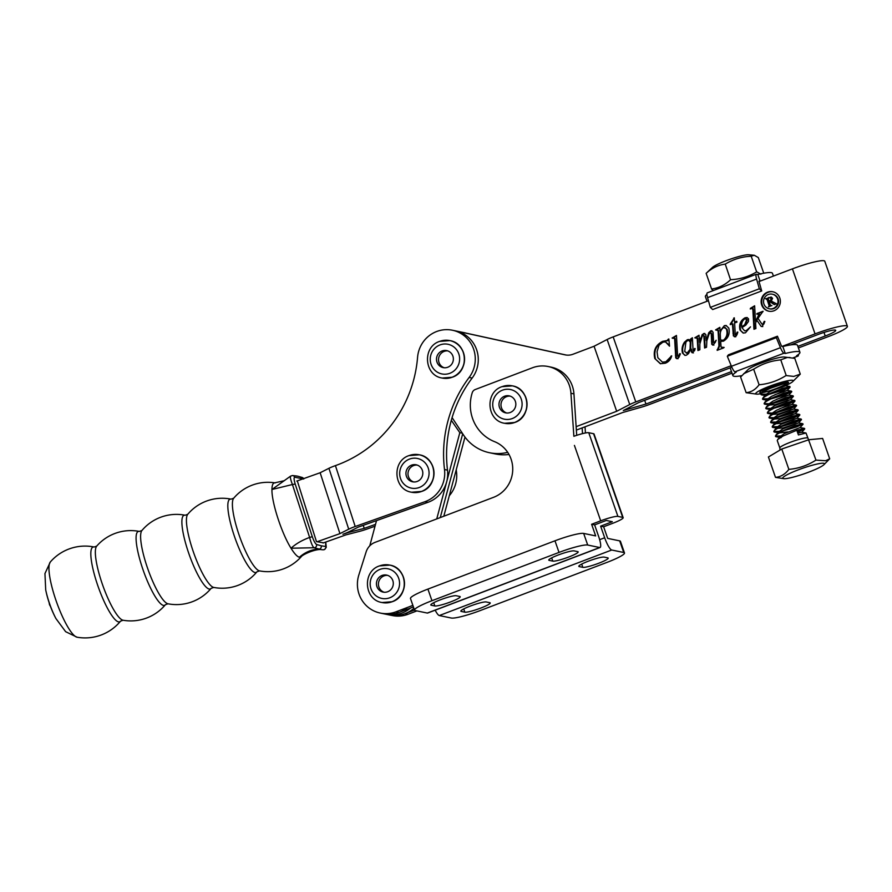 <?xml version="1.0" encoding="UTF-8"?>
<svg xmlns="http://www.w3.org/2000/svg" width="892" height="892" viewBox="0 0 892 892"><rect width="100%" height="100%" fill="white"/><g stroke="black" fill="none" stroke-linecap="round" stroke-linejoin="round"><path stroke-width="1.34" d="M568.583 557.065A13.659 1.773 -19.2 0 1 552.806 561.124L549.204 560.377A13.659 1.773 -19.2 0 1 548.781 560.12A13.659 1.773 -19.2 0 1 559.73 554.445A13.659 1.773 -19.2 0 1 574.158 550.888L577.76 551.635A13.659 1.773 -19.2 0 1 578.172 551.892A13.659 1.773 -19.2 0 1 568.583 557.065M450.616 601.91A13.659 1.773 -19.2 0 1 434.839 605.969L431.226 605.222A13.659 1.773 -19.2 0 1 430.814 604.966A13.659 1.773 -19.2 0 1 441.752 599.29A13.659 1.773 -19.2 0 1 456.191 595.733L459.793 596.48A13.659 1.773 -19.2 0 1 460.205 596.737A13.659 1.773 -19.2 0 1 450.616 601.91M598.61 563.287A13.659 1.773 -19.2 0 1 582.822 567.345L579.22 566.598A13.659 1.773 -19.2 0 1 578.808 566.342A13.659 1.773 -19.2 0 1 589.746 560.667A13.659 1.773 -19.2 0 1 604.185 557.11L607.787 557.857A13.659 1.773 -19.2 0 1 608.199 558.113A13.659 1.773 -19.2 0 1 598.61 563.287M480.632 608.121A13.659 1.773 -19.2 0 1 464.855 612.18L461.253 611.433A13.659 1.773 -19.2 0 1 460.841 611.187A13.659 1.773 -19.2 0 1 471.779 605.512A13.659 1.773 -19.2 0 1 486.207 601.955L489.808 602.702A13.659 1.773 -19.2 0 1 490.232 602.947A13.659 1.773 -19.2 0 1 480.632 608.121M412.873 605.378L396.026 611.789A29.793 28.867 101.7 0 1 380.271 613.06A29.793 28.867 101.7 0 1 358.829 575.017L366.133 551.892A14.896 14.428 101.7 0 1 375.019 542.381L493.555 497.323A29.793 28.867 -78.3 0 0 511.06 459.09A29.793 28.867 -78.3 0 0 494.558 441.663A39.716 38.49 101.7 0 1 472.258 392.692A4.962 4.806 101.7 0 1 475.213 389.536L532.39 367.794A29.793 28.867 101.7 0 1 548.145 366.523L551.144 367.147A29.793 28.867 101.7 0 1 572.329 385.968A29.793 28.867 101.7 0 1 573.946 393.896L576.711 435.329M548.145 366.523A29.793 28.867 101.7 0 1 569.33 385.344A29.793 28.867 101.7 0 1 570.936 393.283L573.868 436.288A14.896 1.929 -19.2 0 1 588.765 432.72L617.911 516.401A14.896 1.929 160.8 0 0 600.695 520.828L591.619 524.284L595.666 535.902L583.658 533.416A24.82 3.222 -19.2 0 0 554.969 540.797L427.915 589.088A24.82 3.222 -19.2 0 0 410.476 598.499L414.524 610.117A24.82 3.222 -19.2 0 1 431.962 600.706L559.016 552.416A24.82 3.222 -19.2 0 1 587.705 545.034L599.714 547.521A12.41 2.609 69.2 0 0 600.071 547.51A12.41 2.609 69.2 0 0 598.666 536.527L594.618 524.897L591.619 524.284M582.521 433.635L582.142 427.915M585.029 426.811L585.442 432.977M599.658 539.671L604.676 537.764L600.628 526.146L612.325 521.697L606.315 520.46L594.618 524.897M604.676 537.764A12.41 2.609 69.2 0 0 611.722 550.007L623.731 552.494A24.82 3.222 -19.2 0 1 624.489 552.962A24.82 3.222 -19.2 0 1 607.051 562.361L479.996 610.652A24.82 3.222 -19.2 0 1 451.307 618.033L439.299 615.547A12.41 2.609 -110.8 0 1 435.173 610.184M623.162 517.672A14.896 1.929 160.8 0 0 622.705 517.393L593.57 433.713A14.896 1.929 -19.2 0 1 594.027 433.991L623.162 517.672A14.896 1.929 160.8 0 1 612.704 523.314L603.628 526.771L607.675 538.389L619.684 540.875A24.82 3.222 -19.2 0 1 620.442 541.332L624.489 552.962M603.628 526.771L600.628 526.146M416.887 610.909L408.034 614.276A29.793 28.867 101.7 0 1 392.279 615.547L389.269 614.934A29.793 28.867 -78.3 0 0 405.024 613.651L414.501 610.05M407.443 607.441A29.793 28.867 101.7 0 1 383.27 613.685A29.793 28.867 101.7 0 0 399.025 612.414L413.42 606.939M593.57 433.713L588.765 432.72M622.705 517.393L617.911 516.401M600.071 547.51L427.658 613.038A12.41 2.609 -110.8 0 1 427.29 613.06L415.282 610.574A24.82 3.222 -19.2 0 1 414.524 610.117M769.25 308.766L769.841 308.888A7.448 7.214 -78.3 0 0 778.17 299.01A7.448 7.214 -78.3 0 0 772.873 294.304L772.271 294.182A7.448 7.214 -78.3 0 0 763.953 304.049A7.448 7.214 -78.3 0 0 776.196 306.302A7.448 7.214 -78.3 0 0 772.271 294.182M761.679 304.908A9.935 9.622 -78.3 0 0 778.002 307.907A9.935 9.622 -78.3 0 0 772.773 291.751A9.935 9.622 -78.3 0 0 761.679 304.908M773.074 291.818A9.935 9.622 -78.3 0 0 762.281 305.042A9.935 9.622 -78.3 0 0 769.038 311.252M375.521 524.351L364.226 528.365L350.746 531.844A12.41 1.55 162 0 0 342.941 534.252A12.41 1.55 -18 0 0 349.43 531.565L358.216 527.127L427.959 502.319A29.793 28.867 -78.3 0 0 447.505 470.151A124.122 120.275 101.7 0 1 472.147 378.063A29.793 28.867 -78.3 0 0 476.807 350.277A29.793 28.867 -78.3 0 0 455.422 330.854A29.793 28.867 101.7 0 1 455.734 330.921L564.993 354.838A14.896 14.428 -78.3 0 0 573.01 354.236L594.072 346.252L607.129 339.506A12.41 1.606 -19.2 0 1 613.172 336.886L708.449 300.738M594.072 346.252L616.684 411.279L629.741 404.533A12.41 1.606 -19.2 0 1 635.773 401.924A12.41 1.606 -19.2 0 1 635.784 401.924L731.195 365.709M750.395 308.331L754.632 305.8L755.502 321.321L758.802 314.82L758.49 313.806L759.438 314.24L756.884 314.229L756.84 313.627L763.017 311.275L758.01 318.422L762.013 324.175L762.749 324.376L764.243 321.332L764.879 321.533L762.192 326.45L761.132 326.394L756.929 320.362L755.58 322.781L755.903 328.524L753.963 329.26L752.837 309.268L751.343 308.431L750.25 309.011L754.654 306.268M762.013 324.175L763.351 324.51L763.853 324.008L763.251 323.885M762.192 326.45L761.132 326.394L756.929 320.362M754.554 329.037L753.428 309.39L751.343 308.431M735.153 336.708L733.38 335.86L732.399 323.829L730.269 324.632L730.225 324.075L734.317 317.842L734.562 322.079L736.692 321.265L736.982 322.09L734.618 322.982L735.298 334.79L735.8 335.102L737.227 332.047L737.818 332.225L736.446 335.671L734.384 336.786M735.298 334.79L736.402 335.236L737.082 334.467L736.48 334.333M700.633 339.986L702.773 334.701L704.189 333.641L703.587 333.519L705.817 334.578L706.286 340.644L708.75 332.683L710.801 330.787L713.043 332.136L713.633 342.573L714.146 342.863L716.12 340.276L713.299 345.003L711.749 344.312L711.236 333.965L710.233 332.861L709.073 334.009L706.865 340.733L706.542 347.256L704.602 347.992L703.899 336.139L703.074 335.57L702.171 336.317L699.83 343.989L699.863 349.787L697.934 350.523L697.209 338.258L694.823 337.778L699.016 335.258L699.562 342.428L702.182 334.578L704.557 333.418M707.166 339.216L709.352 332.805L711.693 330.698M713.879 342.863L714.748 342.985L714.57 342.405M713.299 345.003L712.596 345.07M713.901 345.126L712.351 344.446L711.838 334.087L710.233 332.861M705.182 347.768L704.502 336.262L703.074 335.57M698.514 350.3L697.812 338.38L695.894 337.8M677.429 358.617L675.757 357.926L674.608 338.458L672.122 338.035L676.459 335.459L677.641 356.231L678.288 356.555L679.715 353.645L680.406 353.89L678.834 357.469L676.649 358.684M677.641 356.231L678.89 356.677L679.392 356.209L678.79 356.086M678.032 358.74L676.359 358.049L675.199 338.581L673.248 338.113M782.173 346.364L815.043 333.898A27.273 3.535 -19.2 0 1 847.4 326.305A27.273 3.535 -19.2 0 1 828.233 336.63L798.407 347.947M759.047 281.538L792.431 268.86A27.273 3.535 -19.2 0 1 824.788 261.267L847.4 326.305M668.309 339.172L668.844 338.971L669.524 346.141L665.454 341.892L662.89 342.16L659.01 345.237L657.047 351.771L657.85 357.714L662.41 362.13L665.856 361.773L671.687 355.841C670.806 359.465 668.666 361.929 665.276 363.222L660.336 363.724L654.806 358.539C653 350.723 655.609 344.981 662.633 341.324L667.16 340.543L668.309 339.172L667.16 340.543M692.883 352.753L691.412 351.972L691.021 348.66L688.524 353.589L686.383 355.217L684.878 355.351L682.48 352.998C681.533 349.095 682.202 345.483 684.498 342.138L687.364 339.685L688.791 339.529L690.598 340.956L690.508 339.105L692.37 337.778L693.095 350.656L693.619 351.002L694.567 348.493L695.169 348.649L692.214 352.819M693.34 350.98L693.943 350.645M721.071 347.088L723.624 347.891L717.179 350.333L718.941 346.04L718.149 332.025L717.948 330.43L715.596 329.895L719.844 327.353L720.056 331.11L724.349 325.647L726.066 325.491L728.797 328.1C730.091 333.853 728.307 338.202 723.457 341.145L720.647 341.413L721.071 347.088L722.342 347.824M717.759 350.121L719.543 346.174L718.551 330.553L716.822 329.94M745.823 325.112L741.932 327.643L744.575 330.798L746.225 330.653L750.339 327.041L745.467 332.794L743.148 333.05L740.048 330.04C738.754 324.632 740.416 320.562 745.021 317.797L746.994 317.519L748.533 318.845L748.455 321.488L745.823 325.112M732.009 373.146L648.986 404.656A12.41 1.606 -19.2 0 1 641.827 407.042L622.683 412.517L576.366 430.1M566.364 355.072L461.733 332.17A29.793 28.867 -78.3 0 0 461.42 332.103L452.422 330.23A29.793 28.867 101.7 0 1 473.797 349.653A29.793 28.867 101.7 0 1 469.147 377.439A124.122 120.275 -78.3 0 0 444.506 469.526A29.793 28.867 101.7 0 1 424.949 501.705L355.206 526.503A12.41 1.55 -18 0 0 348.716 529.19L339.93 533.628L317.05 541.767M507.693 452.333A43.195 41.857 101.7 0 1 489.496 452.723L495.495 453.972A43.195 41.857 -78.3 0 0 508.998 454.474M576.132 426.666L616.684 411.279M489.496 452.723A43.195 41.857 101.7 0 1 463.427 434.883L452.088 417.601M790.624 344.914L818.031 334.511A14.896 1.929 -19.2 0 1 835.704 330.363A14.896 1.929 -19.2 0 1 825.234 336.005L797.872 346.397M731.462 371.596L645.975 404.031L623.318 410.521L638.772 402.548L730.704 367.66M644.682 400.296L645.975 404.031M669.468 346.163L668.353 344.669M668.944 344.791L665.454 341.892M662.41 362.13L665.856 361.773M666.447 361.896L671.631 356.22M671.587 356.209L671.029 356.098M660.638 363.78L654.806 358.539M655.408 358.662C653.602 350.846 656.211 345.115 663.235 341.458L662.633 341.324M663.235 341.458L667.762 340.666M672.78 338.336L672.122 338.035M672.713 338.157L676.493 335.927M678.243 356.354L678.89 356.677M679.392 356.209L680.317 353.778M676.359 358.049L675.757 357.926M675.199 338.581L673.85 338.235M690.598 340.956L691.2 341.078L691.11 339.228L690.508 339.105M691.11 339.228L692.404 338.313M694.545 350.768L695.169 348.616M693.485 352.875L691.412 351.972M692.014 352.095L691.088 350.032M691.69 350.166L691.021 348.66M685.179 355.395L682.48 352.998M683.082 353.12C682.135 349.218 682.804 345.605 685.101 342.26L684.498 342.138M685.101 342.26L687.364 339.685M687.966 339.807L689.092 339.607M687.788 353.176L686.294 353.132L687.788 353.176L690.664 349.463L690.899 342.238L689.36 340.51L687.632 340.51L685.881 342.149L684.71 351.604L687.186 353.054L690.062 349.341L690.297 342.115L688.758 340.387M690.899 342.238L690.297 342.115M690.664 349.463L690.062 349.341M695.448 338.035L694.823 337.778M695.426 337.901L699.049 335.727M701.056 338.302L700.454 338.18M702.773 334.701L702.182 334.578M704.189 333.641L704.858 333.519M706.865 340.766L706.286 340.644M709.352 332.805L708.75 332.683M711.392 330.91L711.994 330.787M715.172 342.528L716.153 340.276M712.351 344.446L711.749 344.312M711.838 334.087L711.236 333.965M711.693 333.53L711.091 333.407M704.502 336.262L703.677 335.704M697.856 338.837L697.265 338.715M697.812 338.38L696.496 337.923M716.254 330.196L715.596 329.895M716.198 330.018L719.877 327.821M724.349 325.647L720.056 331.11M724.94 325.77L726.367 325.569M721.673 347.211L724.159 347.423M717.737 349.865L717.135 349.731M718.74 332.147L718.149 332.025M718.551 330.553L717.424 330.062M721.171 340.187L724.025 340.354C727.393 337.455 728.385 333.731 727.013 329.193L724.36 327.542M727.013 329.193L723.758 327.42C721.149 329.304 720 331.958 720.312 335.37L720.569 340.064L722.096 340.543M725.296 327.453L723.758 327.42M724.025 340.354L723.434 340.231C726.79 337.332 727.783 333.608 726.411 329.07M720.569 340.064L723.434 340.231M730.849 324.42L734.294 318.199L733.703 318.076M736.803 321.577L734.562 322.079M737.082 334.467L737.829 332.17M735.755 336.83L733.38 335.86M733.982 335.983L733.001 323.952L732.399 323.829M730.827 324.197L730.225 324.075M744.575 330.798L746.225 330.653M746.827 330.776L750.518 326.851M743.46 333.095L740.048 330.04M740.639 330.163C739.356 324.766 741.007 320.685 745.623 317.92L745.021 317.797M745.623 317.92L747.284 317.608M747.284 319.715L744.842 318.79C742.256 320.719 741.219 323.383 741.743 326.784L745.311 324.866L747.284 319.715L745.444 318.923M746.325 318.812L744.842 318.79M745.311 324.866L744.708 324.733L746.682 319.592M741.743 326.784L744.708 324.733M758.802 314.82L759.404 314.943L756.093 321.443L755.502 321.321M759.404 314.943L759.438 314.24M757.464 314.006L756.84 313.627M757.442 313.75L763.05 311.62M762.615 324.298L763.351 324.51M763.853 324.008L764.845 321.454M762.794 326.572L761.723 326.517M753.428 309.39L752.837 309.268M753.316 308.833L751.945 308.554M767.956 298.385L769.495 301.674L771.279 298.887L769.963 297.66L767.956 298.385M770.097 301.797L771.324 301.083M771.491 300.905L771.881 299.01L771.279 298.887M771.881 299.01L769.963 297.66M765.983 298.753L771.101 297.036L772.572 298.285L771.279 301.061L776.453 303.782M766.351 298.697L771.39 297.114M769.194 306.647L769.584 305.075L767.756 299.835L766.507 298.898M771.19 305.577L771.937 305.599L771.19 305.577M774.535 304.518L770.744 301.931L769.261 302.143L770.599 305.454L771.725 305.588L768.391 306.859L769.183 305.911L767.165 299.712L765.537 298.653M775.259 303.637L776.464 303.793L774.267 304.629L770.142 301.808M767.265 298.92L765.905 298.775M769.774 306.034L769.183 305.911M771.714 305.555L770.599 305.454M413.899 608.311A29.793 28.867 101.7 0 1 389.269 614.934L380.271 613.06M464.977 437.091L443.803 516.234M410.454 608.065A29.793 28.867 101.7 0 1 386.269 614.309A29.793 28.867 101.7 0 0 410.454 608.065M462.703 433.768L440.269 517.583L462.703 433.768M452.066 417.668L453.493 419.742L452.066 417.668M451.307 420.299L459.826 432.676L436.745 518.921M369.779 545.815L376.524 520.616M462.312 433.189L459.826 432.676M461.42 332.103L464.431 332.716A29.793 28.867 101.7 0 1 466.092 333.117M296.791 481.056L320.15 472.749L328.936 468.3A12.41 1.55 -18 0 1 335.425 465.624L335.604 465.557A124.144 120.297 -78.3 0 0 417.579 357.279A29.793 28.867 101.7 0 1 452.422 330.23M323.06 543.005L345.94 534.877L359.409 531.398A12.41 1.55 162 0 0 367.214 528.989L375.019 526.213M320.15 472.749L339.93 533.628M456.247 469.705A124.122 120.275 -78.3 0 0 456.514 472.013A29.793 28.867 101.7 0 1 449.289 495.74M363.234 525.343L364.226 528.365M506.689 413.007A8.686 8.418 101.7 0 1 510.179 396.115M504.582 396.215A8.686 8.418 101.7 0 1 515.821 403.663A8.686 8.418 101.7 0 1 505.652 412.862A8.686 8.418 101.7 0 1 504.582 396.215M444.205 367.76A8.686 8.418 101.7 0 1 447.706 350.879M442.109 350.969A8.686 8.418 101.7 0 1 453.348 358.428A8.686 8.418 101.7 0 1 443.179 367.615A8.686 8.418 101.7 0 1 442.109 350.969M413.654 481.948A8.686 8.418 101.7 0 1 417.144 465.067M411.547 465.156A8.686 8.418 101.7 0 1 422.797 472.615A8.686 8.418 101.7 0 1 412.617 481.803A8.686 8.418 101.7 0 1 411.547 465.156M384.14 592.255A8.686 8.418 101.7 0 1 387.63 575.362M382.032 575.463A8.686 8.418 101.7 0 1 393.283 582.911A8.686 8.418 101.7 0 1 383.103 592.098A8.686 8.418 101.7 0 1 382.032 575.463M773.42 276.074L772.461 273.309A35.502 4.605 160.8 0 0 771.379 272.651A35.502 4.605 160.8 0 0 757.799 274.502L756.528 274.234A7.448 1.572 -110.8 0 0 756.304 274.245L707.3 292.844A7.448 1.572 69.2 0 0 707.568 297.638L710.322 307.383L712.686 309.546L761.701 290.948L759.337 288.785L710.322 307.383M760.107 281.125L757.799 274.502M759.56 281.337L758.947 281.203L761.701 290.948M706.932 294.405A35.502 4.605 160.8 0 0 705.394 296.623L707.022 301.273M759.337 288.785L756.583 279.04A7.448 1.572 -110.8 0 1 756.304 274.245M741.821 375.643A35.502 4.605 -19.2 0 1 733.938 376.257A35.502 4.605 -19.2 0 1 732.856 375.599L730.437 368.63A35.502 4.605 -19.2 0 1 731.607 366.701M732.856 375.599A35.502 4.605 -19.2 0 1 736.257 372.075L734.975 371.819L783.979 353.21L785.261 353.477A35.502 4.605 -19.2 0 1 799.923 352.284A35.502 4.605 -19.2 0 1 796.523 355.808L797.805 356.075A7.448 1.572 -110.8 0 0 798.017 356.064A7.448 1.572 -110.8 0 0 798.385 354.503M783.979 353.21A7.448 1.572 -110.8 0 1 780.444 347.679L776.33 337.667L727.314 356.265L728.429 354.815L777.445 336.217L781.559 346.241L782.841 346.509A35.502 4.605 -19.2 0 1 797.493 345.315L799.923 352.284M776.33 337.667L777.445 336.217M727.314 356.265L731.44 366.289A7.448 1.572 69.2 0 0 734.975 371.819M782.841 346.509L785.261 353.477M763.753 273.22L758.312 257.565L754.286 255.268L748.611 254.766A19.858 2.576 -19.2 0 0 730.002 259.282A19.858 2.576 -19.2 0 0 712.608 267.288L706.163 273.32M730.693 279.776L730.849 279.675C740.137 279.241 748.734 276.654 756.65 271.882L751.209 256.238C741.921 256.662 733.324 259.26 725.408 264.021L725.096 264.144C718.082 265.036 711.76 268.102 706.141 273.342L711.582 288.986C718.606 288.094 724.917 285.027 730.537 279.787L725.218 264.021M756.851 271.882L760.865 274.178M754.286 255.268L751.376 256.127M713.444 290.513L711.571 289.12M800.269 374.116L794.783 358.361L784.157 357.001A19.858 2.576 160.8 0 0 782.451 357.056A19.858 2.576 160.8 0 0 763.53 362.23A19.858 2.576 160.8 0 0 748.143 369.522L740.594 377.015L746.136 392.658C751.153 392.235 755.446 389.637 759.014 384.876L759.293 384.753C768.882 383.861 777.791 380.795 786.019 375.554L793.791 376.413L800.269 374.116L792.709 381.62A19.858 2.576 160.8 0 0 790.535 380.304A19.858 2.576 160.8 0 0 766.518 387.44A19.858 2.576 160.8 0 0 756.706 394.13A19.858 2.576 160.8 0 0 758.412 394.086A19.858 2.576 160.8 0 0 761.121 393.662M789.966 357.48L787.212 357.502L780.578 359.911C770.978 360.803 762.069 363.869 753.851 369.11L743.66 373.715M756.706 394.13L746.147 392.703M785.662 383.092L769.997 388.41M768.48 388.711L764.801 389.157M771.68 387.652L785.261 383.036M784.202 383.047A11.919 1.55 -19.2 0 1 785.172 383.036C791.695 382.858 769.317 391.934 761.69 392.703C753.673 393.617 772.896 384.787 782.507 383.304M785.294 385.723A19.858 2.576 160.8 0 0 792.709 381.62M785.774 383.069L785.172 383.036M753.64 369.121L759.125 384.876M780.745 359.788L786.22 375.543M823.238 463.238A22.077 2.866 160.8 0 0 796.679 470.463A22.077 2.866 160.8 0 0 783.845 478.681A22.077 2.866 160.8 0 0 783.957 478.692A22.077 2.866 160.8 0 0 804.707 473.607A22.077 2.866 160.8 0 0 823.873 464.765A22.077 2.866 160.8 0 0 823.238 463.238M783.845 478.681L775.494 477.365C780.678 476.93 785.138 474.265 788.862 469.382C798.596 468.523 807.628 465.423 815.968 460.105L825.579 460.74L829.694 458.811L823.873 464.765M779.831 447.951L777.267 440.581L777.701 439.522L783.031 436.01L796.801 430.278L804.562 428.439L796.924 430.624L798.418 434.928L806.011 433.01L807.962 438.173A14.896 1.929 -19.2 0 0 807.149 437.849A14.896 1.929 -19.2 0 0 791.159 441.986A14.896 1.929 -19.2 0 0 779.831 447.951L780.043 450.047M768.714 394.041L761.188 394.242M788.55 382.333L787.803 382.222C782.585 382.333 754.866 394.186 762.114 394.966L761.099 394.086L761.534 393.015L766.864 389.503L780.634 383.772L787.681 381.865M770.331 398.691L762.805 398.891M763.73 399.616L762.716 398.735L763.151 397.665L768.48 394.152L782.251 388.421L789.42 386.872C784.202 386.983 756.483 398.835 763.73 399.616L769.183 399.281M769.183 403.808L764.422 403.541M765.347 404.266L764.332 403.385L764.767 402.314L770.097 398.802L783.867 393.071L791.037 391.521C785.819 391.633 758.1 403.496 765.347 404.266L770.799 403.931M770.799 408.469L766.038 408.19M766.964 408.915L765.949 408.034L766.384 406.964L771.714 403.452L785.484 397.72L792.654 396.171C787.435 396.282 759.716 408.146 766.964 408.915L772.416 408.581M772.416 413.119L767.655 412.851M768.581 413.565L767.566 412.684L768.001 411.613L773.331 408.101L787.101 402.37L794.27 400.82C789.052 400.943 761.333 412.795 768.581 413.565L772.048 413.531M774.033 417.768L769.272 417.501M770.197 418.225L769.183 417.333L769.618 416.263L774.947 412.762L788.718 407.02L795.887 405.47C790.669 405.592 762.95 417.445 770.197 418.225L775.65 417.88M778.415 421.938L770.889 422.15M771.814 422.875L770.799 421.983L771.234 420.913L776.564 417.411L790.334 411.669L797.504 410.119C792.286 410.242 764.567 422.094 771.814 422.875L777.267 422.529M780.032 426.588L772.505 426.8M773.431 427.524L772.416 426.632L772.851 425.562L778.181 422.061L791.951 416.319L799.12 414.769C793.902 414.892 766.183 426.744 773.431 427.524L778.883 427.179M781.648 431.237L774.122 431.449M775.048 432.174L774.033 431.282L774.468 430.212L779.798 426.71L793.568 420.968L800.737 419.418C795.519 419.541 767.8 431.393 775.048 432.174L780.5 431.828M783.265 435.887L775.739 436.099M776.664 436.824L775.65 435.932L776.085 434.872L781.414 431.36L795.185 425.618L802.354 424.068C797.136 424.191 769.417 436.043 776.664 436.824L782.117 436.489M789.922 386.86L783.756 389.704L770.209 393.718M762.114 394.966L765.581 394.933M768.837 394.398L783.878 390.06L790.167 386.983M791.538 391.51L785.373 394.353L771.825 398.367M770.454 399.047L785.495 394.71L791.784 391.633M793.155 396.16L786.989 399.003L773.442 403.017M772.071 403.697L787.112 399.36L793.401 396.282M794.772 400.809L788.606 403.652L775.059 407.666M773.687 408.346L788.729 404.009L795.017 400.932M796.389 405.459L790.223 408.302L776.676 412.316M775.304 412.996L790.345 408.659L796.634 405.581M798.006 410.108L791.84 412.951L778.292 416.965M776.921 417.646L791.962 413.308L798.251 410.231M799.622 414.758L793.456 417.601L779.909 421.615M778.538 422.295L793.579 417.958L799.868 414.88M801.239 419.407L795.073 422.25L781.526 426.264M780.154 426.945L795.196 422.607L801.484 419.53M802.856 424.057L796.69 426.9L783.143 430.914M804.394 428.361L800.013 427.58L803.101 424.179M804.472 428.706L797.359 431.895M797.481 432.252L804.718 428.829M775.494 477.365L768.413 456.994L781.782 449.01L808.877 439.734L822.614 438.44L829.694 458.811M781.782 449.01L788.862 469.382M807.962 438.173L815.968 460.105M765.336 388.912L764.344 390.908M773.23 390.06L785.506 385.868L779.898 387.318L769.885 391.722L766.116 394.331L765.96 395.557M766.607 395.769L762.214 394.989M774.847 394.71L787.123 390.518L781.515 391.967L771.502 396.371L767.733 398.98L767.577 400.207M776.464 399.36L788.74 395.167L783.131 396.617L773.119 401.021L769.35 403.63L769.194 404.857M769.618 405.024L775.148 404.645L790.379 399.705L774.724 405.67L770.967 408.28L770.811 409.506M771.234 409.673L767.064 408.937M779.697 408.659L791.973 404.466L786.365 405.916L776.341 410.32L772.583 412.929L772.416 414.156M768.681 413.587L773.074 414.379L778.382 413.955L793.612 409.004L777.958 414.97L774.2 417.579L774.033 418.805M770.298 418.237L774.691 419.028L779.998 418.604L795.229 413.654L779.575 419.63L775.806 422.228L775.65 423.455M771.914 422.886L776.308 423.678L781.615 423.254L796.846 418.303L781.191 424.28L777.423 426.878L777.267 428.104M773.531 427.536L777.924 428.327L783.232 427.904L798.463 422.953L782.808 428.929L779.039 431.527L778.883 432.754M779.318 432.921L787.781 431.906M800.013 427.58L784.425 433.579L780.656 436.177L780.5 437.403M806.011 433.01L801.618 432.23L797.816 433.211M96.737 582.454A39.683 8.441 -109.6 0 1 94.151 546.997A39.683 8.441 -109.6 0 1 94.162 547.008L96.693 546.127A39.616 8.429 -109.6 0 0 101.242 580.859A39.616 8.429 -109.6 0 0 122.973 620.219A39.616 8.429 -109.6 0 0 123.051 620.241L120.531 621.167A39.683 8.441 -109.6 0 1 118.491 621.88A39.683 8.441 -109.6 0 1 96.737 582.454M123.152 620.252A39.616 8.429 -109.6 0 1 123.051 620.241A45.146 45.146 0 0 0 165.41 604.709A39.203 8.34 -109.6 0 1 163.414 605.4A39.203 8.34 -109.6 0 1 141.917 566.453A39.203 8.34 -109.6 0 1 139.342 531.42L139.342 531.42A39.203 8.34 -109.6 0 1 139.375 531.431M187.699 550.174A39.114 8.329 -109.6 0 1 185.146 515.23L185.146 515.23A39.114 8.329 -109.6 0 1 185.168 515.23L187.733 514.316A39.103 8.318 -109.6 0 0 192.248 548.569A39.103 8.318 -109.6 0 0 213.69 587.415A39.103 8.318 -109.6 0 0 213.723 587.427L211.148 588.341A39.114 8.329 -109.6 0 1 209.152 589.043A39.114 8.329 -109.6 0 1 187.699 550.174M233.615 533.884A38.88 8.273 -109.6 0 1 231.084 499.141A38.88 8.273 -109.6 0 1 231.095 499.141L233.693 498.227A38.858 8.273 -109.6 0 0 238.175 532.256A38.858 8.273 -109.6 0 0 259.483 570.869A38.858 8.273 -109.6 0 0 259.527 570.88L256.929 571.817A38.88 8.273 -109.6 0 1 254.934 572.508A38.88 8.273 -109.6 0 1 233.615 533.884M77.147 637.234A40.207 8.563 -109.6 0 1 77.058 637.211L65.64 631.681L55.906 618.524A27.206 5.787 -109.6 0 1 48.748 601.219A27.206 5.787 -109.6 0 1 45.704 589.857L44.946 573.567L50.309 562.005A40.207 8.563 -109.6 0 0 54.925 597.25A40.207 8.563 -109.6 0 0 76.98 637.2A40.207 8.563 -109.6 0 0 77.058 637.211L77.058 637.211A45.916 45.916 0 0 0 120.531 621.167M168.03 603.795A39.192 8.34 -109.6 0 1 167.986 603.795A39.192 8.34 -109.6 0 1 167.941 603.784A39.192 8.34 -109.6 0 1 146.444 564.837A39.192 8.34 -109.6 0 1 141.917 530.506L139.342 531.42A45.146 45.146 0 0 0 96.693 546.127M211.148 588.341A45.102 45.102 0 0 1 167.986 603.795L165.41 604.709M213.779 587.427A39.103 8.318 -109.6 0 1 213.723 587.427A44.99 44.99 0 0 0 256.929 571.817M259.572 570.88A38.858 8.273 -109.6 0 1 259.527 570.88A44.689 44.689 0 0 0 301.217 556.753M299.4 557.232L301.061 556.876C302.689 554.311 316.727 548.357 321.834 549.728L313.995 547.744L291.026 548.223A39.382 8.385 70.4 0 0 299.4 557.232C305.298 552.07 311.821 549.361 318.957 549.093A2.486 2.408 101.7 0 0 321.187 545.793L325.658 546.484L325.703 542.068M303.726 479.026L294.639 477.198A2.486 2.42 92.4 0 0 292.453 475.536L290.591 476.127L271.949 489.496C271.525 502.151 281.716 533.528 291.026 548.223C295.91 543.774 302.109 540.173 309.624 537.441L292.431 484.523L271.949 489.496C272.004 484.724 273.108 482.527 275.249 482.906M297.304 480.877L316.47 541.645L323.573 542.827M294.639 477.198C293.769 477.599 293.959 479.874 295.185 484.022L312.289 536.683C313.806 540.987 315.222 543.574 316.515 544.466L321.187 545.793M295.185 484.022L292.431 484.523C290.424 479.227 289.9 476.406 290.859 476.072M316.515 544.466A2.486 2.386 110 0 1 313.995 547.744C312.613 546.629 311.152 543.195 309.624 537.441L312.289 536.683M325.658 546.484A2.486 2.42 95 0 1 323.238 549.784L321.845 549.728M552.806 561.124L551.669 557.868M434.839 605.969L433.702 602.713M582.822 567.345L581.696 564.09M464.855 612.18L463.717 608.935M573.946 393.896L570.936 393.283M623.731 552.494L619.684 540.875M587.705 545.034L583.658 533.416M408.034 614.276L405.024 613.651M399.025 612.414L396.026 611.789M600.695 520.828L574.426 445.42M611.722 550.007L439.299 615.547M461.253 611.433L461.008 610.73M579.22 566.598L578.975 565.885M559.016 552.416L554.969 540.797M431.962 600.706L427.915 589.088M427.29 613.06L599.714 547.521M431.226 605.222L430.981 604.508M549.204 560.377L548.959 559.674M613.172 336.886L635.784 401.924M792.431 268.86L815.043 333.898M607.129 339.506L629.741 404.533M461.733 332.17L455.734 330.921M823.996 332.437L825.234 336.005M666.569 340.844L665.967 340.711M676.08 355.718L675.489 355.596M675.367 340.566L674.765 340.443M712.05 341.357L711.448 341.235M711.916 336.094L711.314 335.972M704.736 338.324L704.145 338.202M697.934 340.187L697.332 340.064M719.543 346.174L718.941 346.04M733.592 333.385L732.99 333.262M757.052 319.559L756.449 319.436M753.528 310.951L752.926 310.829M769.094 297.66L768.491 297.538M767.756 299.835L767.165 299.712M769.584 305.075L768.982 304.952M472.147 378.063L469.147 377.439M335.425 465.624L355.206 526.503M447.505 470.151L444.506 469.526M427.959 502.319L424.949 501.705M328.936 468.3L348.716 529.19M455.678 471.846L456.514 472.013M350.489 531.03L350.746 531.844M512.354 418.526A15.142 14.673 101.7 0 1 493.577 409.606A15.142 14.673 101.7 0 1 502.475 390.172A15.142 14.673 101.7 0 1 521.251 399.092A15.142 14.673 101.7 0 1 512.354 418.526M502.14 386.649A19.111 18.52 101.7 0 1 512.253 385.835A19.111 18.52 101.7 0 1 526.882 403.05A19.111 18.52 101.7 0 1 514.606 422.451A19.111 18.52 101.7 0 1 504.493 423.265L504.616 423.287A19.111 18.52 101.7 0 1 504.56 423.276M514.729 422.473A19.111 18.52 101.7 0 1 504.616 423.287L514.773 422.473C532.089 417.021 530.216 388.466 512.365 385.857A19.111 18.52 101.7 0 1 527.005 403.072A19.111 18.52 101.7 0 1 514.729 422.473M512.309 385.846A19.111 18.52 101.7 0 1 512.365 385.857L502.029 386.66C484.69 392.123 486.564 420.6 504.493 423.265M449.869 373.291A15.142 14.673 101.7 0 1 431.092 364.371A15.142 14.673 101.7 0 1 440.001 344.925A15.142 14.673 101.7 0 1 458.778 353.845A15.142 14.673 101.7 0 1 449.869 373.291M439.667 341.402A19.111 18.52 101.7 0 1 449.769 340.588A19.111 18.52 101.7 0 1 464.409 357.803A19.111 18.52 101.7 0 1 452.132 377.204A19.111 18.52 101.7 0 1 442.019 378.018L442.142 378.052A19.111 18.52 101.7 0 1 442.086 378.03M452.255 377.227A19.111 18.52 101.7 0 1 442.142 378.052L452.289 377.227C469.616 371.774 467.743 343.219 449.891 340.61A19.111 18.52 101.7 0 1 464.52 357.826A19.111 18.52 101.7 0 1 452.255 377.227M449.836 340.599A19.111 18.52 101.7 0 1 449.891 340.61L439.544 341.413C422.206 346.877 424.09 375.365 442.019 378.018M419.318 487.478A15.142 14.673 101.7 0 1 400.541 478.558A15.142 14.673 101.7 0 1 409.439 459.112A15.142 14.673 101.7 0 1 428.216 468.032A15.142 14.673 101.7 0 1 419.318 487.478M409.105 455.589A19.111 18.52 101.7 0 1 419.218 454.775A19.111 18.52 101.7 0 1 433.847 471.991A19.111 18.52 101.7 0 1 421.57 491.392A19.111 18.52 101.7 0 1 411.468 492.206L411.58 492.239A19.111 18.52 101.7 0 1 411.524 492.228M421.693 491.414A19.111 18.52 101.7 0 1 411.58 492.239L421.738 491.414C439.054 485.962 437.192 457.406 419.34 454.797A19.111 18.52 101.7 0 1 433.969 472.024A19.111 18.52 101.7 0 1 421.693 491.414M419.273 454.786A19.111 18.52 101.7 0 1 419.34 454.797L408.993 455.6C391.655 461.075 393.528 489.552 411.468 492.206M389.804 597.774A15.142 14.673 101.7 0 1 371.027 588.854A15.142 14.673 101.7 0 1 379.925 569.419A15.142 14.673 101.7 0 1 398.702 578.339A15.142 14.673 101.7 0 1 389.804 597.774M379.591 565.896A19.111 18.52 101.7 0 1 389.704 565.082A19.111 18.52 101.7 0 1 404.332 582.298A19.111 18.52 101.7 0 1 392.056 601.699A19.111 18.52 101.7 0 1 381.954 602.513L382.066 602.535A19.111 18.52 101.7 0 1 382.01 602.524M392.179 601.721A19.111 18.52 101.7 0 1 382.066 602.535L392.224 601.721A19.111 18.52 101.7 0 0 404.455 582.32A19.111 18.52 101.7 0 0 389.826 565.104C407.677 567.713 409.54 596.269 392.224 601.721M389.759 565.093A19.111 18.52 101.7 0 1 389.826 565.104L379.479 565.907C362.141 571.371 364.014 599.848 381.954 602.513M756.583 279.04L707.568 297.638M792.865 357.948L797.805 356.075M731.44 366.289L780.444 347.679M292.453 475.536C299.032 476.261 296.947 476.027 302.232 477.476L302.232 477.476A2.486 2.397 108.5 0 1 303.57 478.636M678.02 356.577L678.622 356.7M674.062 338.001L674.664 338.124M693.452 351.013L694.054 351.147M713.957 342.885L714.559 343.007M710.534 332.839L711.125 332.961M703.364 335.548L703.966 335.671M696.541 337.722L697.143 337.845M717.391 329.862L717.993 329.984M735.61 335.124L736.212 335.247M762.482 324.398L763.073 324.521M752.212 308.309L752.815 308.431M766.44 298.708L767.042 298.831M770.811 305.543L771.413 305.666M792.977 357.971L798.017 356.064M777.701 439.522L780.656 436.177M776.085 434.872L779.039 431.527M802.778 423.711L798.396 422.931M774.468 430.212L777.423 426.878M801.161 419.062L796.779 418.281M772.851 425.562L775.806 422.228M799.544 414.412L795.162 413.632M771.234 420.913L774.2 417.579M797.927 409.762L793.546 408.982M769.618 416.263L772.583 412.929M796.311 405.113L791.929 404.332M768.001 411.613L770.967 408.28M794.694 400.463L790.312 399.683M766.384 406.964L769.35 403.63M793.077 395.814L788.695 395.033M764.767 402.314L767.733 398.98M791.472 391.164L787.078 390.384M763.151 397.665L766.116 394.331M789.855 386.515L785.462 385.734M761.534 393.015L764.5 389.681M762.024 390.596L764.21 390.986M788.472 382.523L785.506 385.868M790.089 387.173L787.123 390.518M763.831 399.638L766.696 400.151M791.706 391.822L788.74 395.167M765.447 404.288L768.302 404.801M793.322 396.472L790.357 399.817M794.939 401.132L791.973 404.466M796.556 405.782L793.59 409.116M798.173 410.432L795.207 413.765M799.789 415.081L796.824 418.415M801.406 419.731L798.44 423.064M775.148 432.185L779.307 432.932M776.765 436.846L781.158 437.626M804.64 429.03L801.674 432.364M49.238 603.003A5.14 5.14 0 0 0 50.342 606.103M274.87 482.851A44.689 44.689 0 0 0 233.693 498.227M231.084 499.141A44.99 44.99 0 0 0 187.733 514.316M185.146 515.23A45.102 45.102 0 0 0 141.917 530.506M94.151 546.997A45.916 45.916 0 0 0 50.309 562.005M45.704 589.857A107.085 107.085 0 0 0 55.906 618.524M284.314 480.699L274.636 482.862M302.232 477.476L303.826 478.547M323.261 549.784L324.487 549.572L326.249 547.365L325.77 542.046"/></g></svg>
